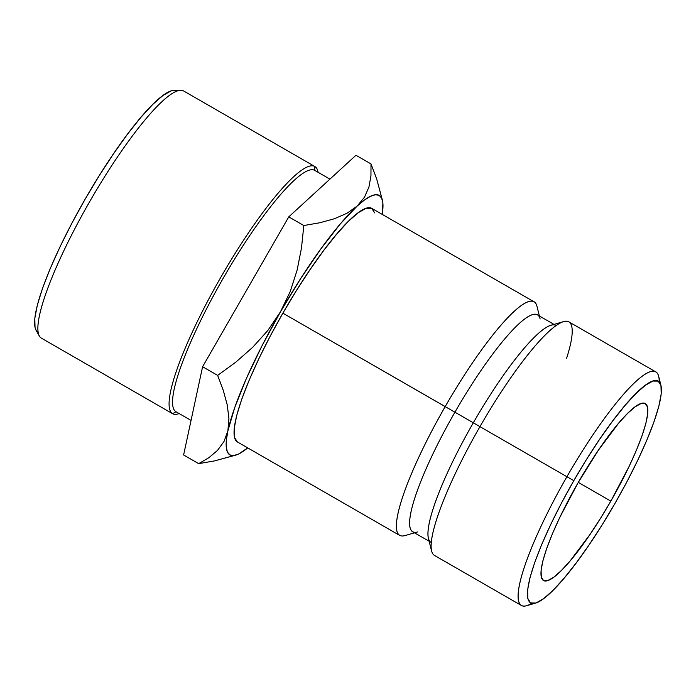 <?xml version="1.0" encoding="UTF-8"?>
<svg xmlns="http://www.w3.org/2000/svg" width="696" height="696" viewBox="0 0 696 696"><rect width="100%" height="100%" fill="white"/><g stroke="black" fill="none" stroke-linecap="round" stroke-linejoin="round"><path stroke-width="1.04" d="M660.93 385.323L658.668 376.31A134.737 24.778 119.9 0 0 566.909 476.717L573.8 480.658A127.934 23.534 -60.1 0 1 660.93 385.323A127.934 23.534 -60.1 0 1 614.994 503.417L602.162 524.836L589.025 544.994L576.097 563.116L563.873 578.507L552.815 590.573L543.358 598.856L535.868 603.032L530.622 602.945L527.829 598.595L527.594 590.147L529.926 577.932L534.737 562.412L541.836 544.194L550.962 523.966L561.75 502.512L573.8 480.658L586.632 459.238L599.769 439.08L612.697 420.958L624.93 405.568L635.979 393.501L645.436 385.219L652.926 381.043L658.172 381.13L660.965 385.48L661.2 393.927L658.868 406.142L654.057 421.663L646.958 439.881L637.832 460.108L627.044 481.562L614.994 503.417A127.934 23.534 -60.1 0 1 535.502 603.145A127.934 23.534 -60.1 0 1 573.8 480.658L566.909 476.717A134.737 24.778 -60.1 0 1 655.841 371.934A134.737 24.778 -60.1 0 1 659.182 381.895M183.587 90.932A142.602 26.23 -60.1 0 1 183.735 91.019A142.602 26.23 119.9 0 0 183.657 90.976A142.602 26.23 119.9 0 0 183.587 90.932L314.783 166.483L314.766 170.389A139.2 25.604 -60.1 0 1 314.905 170.476A139.2 25.604 119.9 0 0 314.836 170.433A139.2 25.604 119.9 0 0 314.766 170.389L329.93 179.124L314.766 170.389A139.2 25.604 119.9 0 0 223.077 278.487A139.2 25.604 119.9 0 0 175.914 411.693A139.2 25.604 119.9 0 0 175.992 411.728L172.617 413.72A142.602 26.23 119.9 0 0 179.176 413.572A142.602 26.23 -60.1 0 1 172.617 413.72A142.602 26.23 -60.1 0 1 172.547 413.676A142.602 26.23 -60.1 0 1 220.858 277.217A142.602 26.23 -60.1 0 1 314.783 166.483A142.602 26.23 -60.1 0 1 314.862 166.527A142.602 26.23 -60.1 0 1 318.098 172.312A142.602 26.23 119.9 0 0 314.783 166.483L183.587 90.932A142.602 26.23 119.9 0 0 89.662 201.666A142.602 26.23 119.9 0 0 41.342 338.125A142.602 26.23 119.9 0 0 41.421 338.169A142.602 26.23 -60.1 0 1 39.307 335.985A142.602 26.23 -60.1 0 1 89.775 201.466A142.602 26.23 -60.1 0 1 180.786 90.28A142.602 26.23 -60.1 0 1 183.587 90.932M610.836 501.12A102.077 18.775 -60.1 0 1 543.463 580.499A102.077 18.775 -60.1 0 1 577.958 482.954L559.741 517.511L552.459 533.649L546.795 548.187L542.958 560.567L541.096 570.32L541.288 577.054L543.515 580.525L547.7 580.595L553.677 577.262L561.22 570.659L570.041 561.028L590.112 534.293L600.587 518.207L610.836 501.12L629.053 466.564L636.335 450.425L641.999 435.887L645.836 423.507L647.698 413.763L647.506 407.021L645.279 403.55L641.094 403.48L635.117 406.812L627.575 413.415L618.753 423.046L598.682 449.79L577.958 482.954A102.077 18.775 -60.1 0 1 645.331 403.576A102.077 18.775 -60.1 0 1 610.836 501.12L578.298 482.38L610.836 501.12M539.383 315.984L536.938 306.214A134.737 24.778 119.9 0 0 445.179 406.621A134.737 24.778 -60.1 0 1 534.11 301.838L371.803 208.382A134.737 24.778 119.9 0 0 282.872 313.165L454.923 412.197A125.115 23.011 -60.1 0 1 540.131 318.968M554.007 324.406L537.503 314.905A125.115 23.011 119.9 0 0 454.923 412.197L473.306 422.785A125.115 23.011 -60.1 0 1 555.887 325.484M563.682 321.613L551.058 325.25A125.115 23.011 119.9 0 0 473.306 422.785L479.953 426.648A134.737 24.778 -60.1 0 1 563.682 321.613A134.737 24.778 -60.1 0 1 566.605 358.249M655.841 371.934L568.884 321.865A134.737 24.778 119.9 0 0 479.953 426.648L566.909 476.717L479.953 426.648A134.737 24.778 119.9 0 0 434.417 555.399L521.365 605.468A134.737 24.778 -60.1 0 1 566.909 476.717A134.737 24.778 119.9 0 0 526.567 605.72L535.502 603.145M380.634 193.592L376.701 179.037L371.012 163.925L370.951 175.836L368.95 186.98L364.513 197.159L357.144 206.094L347.034 213.246L334.402 218.753L319.795 222.764L303.821 225.539L288.77 216.874L202.597 366.731L217.648 375.396L202.597 366.731L183.614 454.975L198.665 463.649L208.887 457.69L217.526 450.382L224.016 441.49L227.888 430.885L224.016 441.49L217.526 450.382L208.887 457.69L198.665 463.649L183.614 454.975L202.597 366.731L288.77 216.874L303.821 225.539L301.499 247.906L297.114 270.135L290.241 291.511L280.462 311.825A149.71 27.535 -60.1 0 1 357.144 206.094L347.034 213.246L334.402 218.753L319.795 222.764L303.821 225.539L301.499 247.906L297.114 270.135L290.241 291.511L280.462 311.825L267.751 330.583L252.752 347.243L235.848 362.129L217.648 375.396L223.32 390.482L227.235 404.889L228.923 418.444L227.888 430.885A149.71 27.535 -60.1 0 1 280.462 311.825L267.751 330.583L252.752 347.243L235.848 362.129L217.648 375.396L223.32 390.482L227.235 404.889L228.923 418.444L227.888 430.885A149.71 27.535 -60.1 0 0 235.648 455.167A149.71 27.535 -60.1 0 0 247.732 447.902L238.719 453.957L233.725 455.558L229.941 454.932L227.427 452.078L226.244 447.058L226.391 439.95L227.888 430.885L234.752 407.499L246.375 378.502L261.966 345.877L280.462 311.825L300.602 278.696L321.004 248.724L340.292 223.955L357.144 206.094L364.286 200.144L370.411 196.342L375.414 194.732L379.198 195.367L381.704 198.212L382.896 203.232L382.208 214.368A149.71 27.535 -60.1 0 0 382.417 200.274L376.701 179.037L371.012 163.925L370.951 175.836L368.95 186.98L364.513 197.159L357.144 206.094A149.71 27.535 -60.1 0 1 382.417 200.274M374.674 212.924L371.734 208.339L366.209 208.252L358.318 212.645L348.357 221.371L336.716 234.082L323.84 250.29L310.225 269.378L296.392 290.606L282.872 313.165L270.187 336.177L258.816 358.771L249.212 380.077L241.73 399.269L236.666 415.608L234.213 428.475L234.456 437.366L237.406 441.951M531.657 603.354A134.737 24.778 -60.1 0 1 521.365 605.468M431.581 551.023A134.737 24.778 -60.1 0 1 479.953 426.648L473.306 422.785A125.115 23.011 119.9 0 0 428.388 538.269L431.581 551.023M431.024 542.341A125.115 23.011 -60.1 0 1 473.306 422.785L454.923 412.197A125.115 23.011 119.9 0 0 412.632 531.753L429.136 541.253M417.47 531.988A125.115 23.011 -60.1 0 1 454.923 412.197L445.179 406.621A134.737 24.778 119.9 0 0 404.846 535.624L414.52 532.832M399.635 535.372A134.737 24.778 -60.1 0 1 445.179 406.621L282.872 313.165A134.737 24.778 119.9 0 0 237.327 441.908L399.635 535.372M229.08 456.915L214.603 460.882L198.665 463.649L214.603 460.882L235.648 455.167M288.77 216.874L355.96 155.26L371.012 163.925L355.96 155.26L288.77 216.874M36.105 330.322L35.052 327.599L34.8 318.403L37.34 305.109L42.569 288.231L50.295 268.404L60.221 246.401L71.966 223.059L85.069 199.282L99.041 175.975L113.326 154.042L127.394 134.328L140.696 117.581L152.728 104.452L163.012 95.439L171.164 90.898L174.278 90.358M314.783 166.483A142.602 26.23 119.9 0 0 220.745 277.417A142.602 26.23 119.9 0 0 172.617 413.72L175.992 411.728A139.2 25.604 -60.1 0 1 222.964 278.678A139.2 25.604 -60.1 0 1 314.766 170.389L314.783 166.483M180.786 90.28L174.139 90.358A139.2 25.604 119.9 0 0 85.295 198.882A139.2 25.604 119.9 0 0 36.035 330.2A139.2 25.604 119.9 0 0 38.097 332.331M329.93 179.124L314.836 170.433M314.862 166.527L183.657 90.976M172.547 413.676L41.342 338.125M191.052 420.401L175.914 411.693M39.307 335.985L36.035 330.2"/></g></svg>
